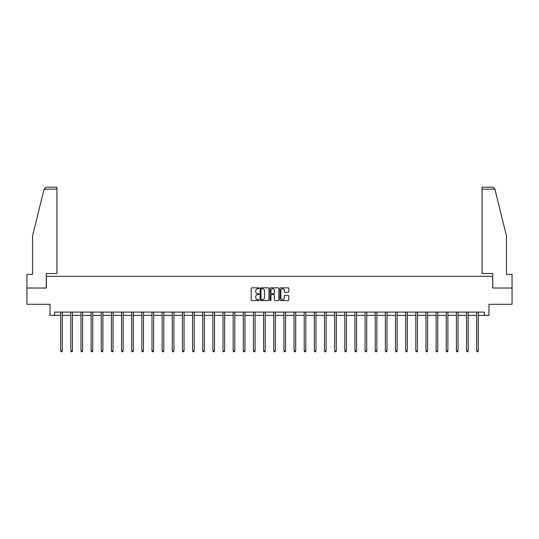 <?xml version="1.0" encoding="UTF-8"?>
<svg xmlns="http://www.w3.org/2000/svg" width="539" height="539" viewBox="0 0 539 539"><rect width="100%" height="100%" fill="white"/><g stroke="black" fill="none" stroke-linecap="round" stroke-linejoin="round"><path stroke-width="0.81" d="M259.091 288.271A0.445 0.445 0 0 0 258.646 287.826L251.861 287.826A0.64 0.64 0 0 0 251.221 288.466L251.221 299.953A0.64 0.64 0 0 0 251.861 300.594L258.646 300.594A0.445 0.445 0 0 0 259.091 300.149A0.445 0.445 0 0 0 258.646 299.704L257.77 299.704A2.041 2.041 0 0 1 255.729 297.656L255.729 296.699A2.041 2.041 0 0 1 257.77 294.658L258.646 294.658A0.445 0.445 0 0 0 259.091 294.213A0.445 0.445 0 0 0 258.646 293.762L257.77 293.762A2.041 2.041 0 0 1 255.729 291.72L255.729 290.764A2.041 2.041 0 0 1 257.77 288.722L258.646 288.722A0.445 0.445 0 0 0 259.091 288.271M288.156 292.327A0.64 0.64 0 0 0 288.796 291.687L288.796 288.466A0.64 0.64 0 0 0 288.156 287.826L280.624 287.826A0.64 0.64 0 0 0 279.984 288.466L279.984 299.953A0.64 0.64 0 0 0 280.624 300.594L288.156 300.594A0.64 0.64 0 0 0 288.796 299.953L288.796 296.059A0.64 0.64 0 0 0 288.156 295.426L284.936 295.426A0.64 0.64 0 0 0 284.296 296.059L284.296 297.993A1.705 1.705 0 0 1 282.591 299.704A1.705 1.705 0 0 1 280.88 297.993L280.88 290.427A1.705 1.705 0 0 1 282.591 288.722A1.705 1.705 0 0 1 284.296 290.427L284.296 291.687A0.64 0.64 0 0 0 284.936 292.327L288.156 292.327M54.594 315.349L54.594 312.094L484.406 312.094L484.406 315.349L488.961 315.349L488.961 304.292L512.05 304.292L512.05 288.028L492.666 288.028L492.666 276.325L46.334 276.325L46.334 288.028L26.95 288.028L26.95 304.292L50.039 304.292L50.039 315.349L60.678 315.349M268.941 288.466A0.64 0.64 0 0 0 268.301 287.826L260.768 287.826A0.64 0.64 0 0 0 260.128 288.466L260.128 299.953A0.64 0.64 0 0 0 260.768 300.594L268.301 300.594A0.64 0.64 0 0 0 268.941 299.953L268.941 288.466M270.699 287.826L278.232 287.826A0.64 0.64 0 0 1 278.872 288.466L278.872 299.953A0.64 0.64 0 0 1 278.232 300.594L275.005 300.594A0.64 0.64 0 0 1 274.371 299.953L274.371 295.298A0.64 0.64 0 0 0 273.731 294.658L271.589 294.658A0.64 0.64 0 0 0 270.955 295.298L270.955 300.149A0.445 0.445 0 0 1 270.504 300.594A0.445 0.445 0 0 1 270.059 300.149L270.059 288.466A0.64 0.64 0 0 1 270.699 287.826M62.302 315.349L70.825 315.349M72.448 315.349L80.971 315.349M82.595 315.349L91.118 315.349M92.742 315.349L101.265 315.349M102.888 315.349L111.411 315.349M113.035 315.349L121.558 315.349M123.182 315.349L131.705 315.349M133.328 315.349L141.851 315.349M143.475 315.349L151.998 315.349M153.622 315.349L162.145 315.349M163.768 315.349L172.291 315.349M173.915 315.349L182.438 315.349M184.062 315.349L192.585 315.349M194.208 315.349L202.731 315.349M204.355 315.349L212.878 315.349M214.502 315.349L223.025 315.349M224.655 315.349L233.171 315.349M234.802 315.349L243.318 315.349M244.949 315.349L253.465 315.349M255.095 315.349L263.611 315.349M265.242 315.349L273.758 315.349M275.389 315.349L283.905 315.349M285.535 315.349L294.051 315.349M295.682 315.349L304.198 315.349M305.829 315.349L314.345 315.349M315.975 315.349L324.498 315.349M326.122 315.349L334.645 315.349M336.269 315.349L344.792 315.349M346.415 315.349L354.938 315.349M356.562 315.349L365.085 315.349M366.709 315.349L375.232 315.349M376.855 315.349L385.378 315.349M387.002 315.349L395.525 315.349M397.149 315.349L405.672 315.349M407.295 315.349L415.818 315.349M417.442 315.349L425.965 315.349M427.589 315.349L436.112 315.349M437.735 315.349L446.258 315.349M447.882 315.349L456.405 315.349M458.029 315.349L466.552 315.349M468.175 315.349L476.698 315.349M478.322 315.349L484.406 315.349M261.469 288.722A0.445 0.445 0 0 0 261.024 289.167L261.024 299.253A0.445 0.445 0 0 0 261.469 299.704L262.399 299.704A2.041 2.041 0 0 0 264.44 297.656L264.44 290.764A2.041 2.041 0 0 0 262.399 288.722L261.469 288.722M274.371 290.46A1.705 1.705 0 0 0 272.66 288.749A1.705 1.705 0 0 0 270.955 290.46L270.955 293.122A0.64 0.64 0 0 0 271.589 293.762L273.731 293.762A0.64 0.64 0 0 0 274.371 293.122L274.371 290.46M62.389 312.094L62.349 312.196A0.654 0.654 0 0 0 62.302 312.438L62.302 350.943L60.678 350.943L60.678 312.438A0.654 0.654 0 0 0 60.631 312.196L60.59 312.094M62.302 350.943L61.817 351.785L61.163 351.785L60.678 350.943M44.097 189.162L46.105 187.215L56.939 187.215L56.939 189.162L44.097 189.162L32.542 235.994L32.542 274.371L26.95 274.371L26.95 288.028M46.266 288.028L46.266 273.529L56.939 273.529L56.939 189.162M512.05 288.028L512.05 274.371L506.458 274.371L506.458 235.994L494.789 188.697L492.895 187.215L482.061 187.215L482.061 273.529L492.734 273.529L492.734 288.028M72.536 312.094L72.495 312.196A0.654 0.654 0 0 0 72.448 312.438L72.448 350.943L70.825 350.943L70.825 312.438A0.654 0.654 0 0 0 70.777 312.196L70.737 312.094M72.448 350.943L71.963 351.785L71.31 351.785L70.825 350.943M82.683 312.094L82.642 312.196A0.654 0.654 0 0 0 82.595 312.438L82.595 350.943L80.971 350.943L80.971 312.438A0.654 0.654 0 0 0 80.924 312.196L80.884 312.094M82.595 350.943L82.11 351.785L81.456 351.785L80.971 350.943M92.829 312.094L92.789 312.196A0.654 0.654 0 0 0 92.742 312.438L92.742 350.943L91.118 350.943L91.118 312.438A0.654 0.654 0 0 0 91.071 312.196L91.03 312.094M92.742 350.943L92.257 351.785L91.603 351.785L91.118 350.943M102.976 312.094L102.936 312.196A0.654 0.654 0 0 0 102.888 312.438L102.888 350.943L101.265 350.943L101.265 312.438A0.654 0.654 0 0 0 101.217 312.196L101.177 312.094M102.888 350.943L102.403 351.785L101.75 351.785L101.265 350.943M113.123 312.094L113.082 312.196A0.654 0.654 0 0 0 113.035 312.438L113.035 350.943L111.411 350.943L111.411 312.438A0.654 0.654 0 0 0 111.364 312.196L111.324 312.094M113.035 350.943L112.55 351.785L111.896 351.785L111.411 350.943M123.269 312.094L123.229 312.196A0.654 0.654 0 0 0 123.182 312.438L123.182 350.943L121.558 350.943L121.558 312.438A0.654 0.654 0 0 0 121.511 312.196L121.47 312.094M123.182 350.943L122.697 351.785L122.043 351.785L121.558 350.943M133.416 312.094L133.376 312.196A0.654 0.654 0 0 0 133.328 312.438L133.328 350.943L131.705 350.943L131.705 312.438A0.654 0.654 0 0 0 131.657 312.196L131.617 312.094M133.328 350.943L132.843 351.785L132.19 351.785L131.705 350.943M143.563 312.094L143.522 312.196A0.654 0.654 0 0 0 143.475 312.438L143.475 350.943L141.851 350.943L141.851 312.438A0.654 0.654 0 0 0 141.804 312.196L141.764 312.094M143.475 350.943L142.99 351.785L142.336 351.785L141.851 350.943M153.709 312.094L153.669 312.196A0.654 0.654 0 0 0 153.622 312.438L153.622 350.943L151.998 350.943L151.998 312.438A0.654 0.654 0 0 0 151.951 312.196L151.91 312.094M153.622 350.943L153.137 351.785L152.483 351.785L151.998 350.943M163.856 312.094L163.816 312.196A0.654 0.654 0 0 0 163.768 312.438L163.768 350.943L162.145 350.943L162.145 312.438A0.654 0.654 0 0 0 162.098 312.196L162.057 312.094M163.768 350.943L163.283 351.785L162.63 351.785L162.145 350.943M174.003 312.094L173.962 312.196A0.654 0.654 0 0 0 173.915 312.438L173.915 350.943L172.291 350.943L172.291 312.438A0.654 0.654 0 0 0 172.244 312.196L172.204 312.094M173.915 350.943L173.43 351.785L172.776 351.785L172.291 350.943M184.149 312.094L184.109 312.196A0.654 0.654 0 0 0 184.062 312.438L184.062 350.943L182.438 350.943L182.438 312.438A0.654 0.654 0 0 0 182.391 312.196L182.35 312.094M184.062 350.943L183.577 351.785L182.923 351.785L182.438 350.943M194.296 312.094L194.256 312.196A0.654 0.654 0 0 0 194.208 312.438L194.208 350.943L192.585 350.943L192.585 312.438A0.654 0.654 0 0 0 192.538 312.196L192.497 312.094M194.208 350.943L193.723 351.785L193.07 351.785L192.585 350.943M204.443 312.094L204.402 312.196A0.654 0.654 0 0 0 204.355 312.438L204.355 350.943L202.731 350.943L202.731 312.438A0.654 0.654 0 0 0 202.684 312.196L202.644 312.094M204.355 350.943L203.87 351.785L203.223 351.785L202.731 350.943M214.589 312.094L214.549 312.196A0.654 0.654 0 0 0 214.502 312.438L214.502 350.943L212.878 350.943L212.878 312.438A0.654 0.654 0 0 0 212.831 312.196L212.79 312.094M214.502 350.943L214.017 351.785L213.37 351.785L212.878 350.943M224.736 312.094L224.702 312.196A0.654 0.654 0 0 0 224.655 312.438L224.655 350.943L223.025 350.943L223.025 312.438A0.654 0.654 0 0 0 222.978 312.196L222.937 312.094M224.655 350.943L224.163 351.785L223.517 351.785L223.025 350.943M234.883 312.094L234.849 312.196A0.654 0.654 0 0 0 234.802 312.438L234.802 350.943L233.171 350.943L233.171 312.438A0.654 0.654 0 0 0 233.124 312.196L233.091 312.094M234.802 350.943L234.31 351.785L233.663 351.785L233.171 350.943M245.029 312.094L244.996 312.196A0.654 0.654 0 0 0 244.949 312.438L244.949 350.943L243.318 350.943L243.318 312.438A0.654 0.654 0 0 0 243.271 312.196L243.237 312.094M244.949 350.943L244.457 351.785L243.81 351.785L243.318 350.943M255.176 312.094L255.142 312.196A0.654 0.654 0 0 0 255.095 312.438L255.095 350.943L253.465 350.943L253.465 312.438A0.654 0.654 0 0 0 253.418 312.196L253.384 312.094M255.095 350.943L254.603 351.785L253.957 351.785L253.465 350.943M265.323 312.094L265.289 312.196A0.654 0.654 0 0 0 265.242 312.438L265.242 350.943L263.611 350.943L263.611 312.438A0.654 0.654 0 0 0 263.564 312.196L263.531 312.094M265.242 350.943L264.75 351.785L264.103 351.785L263.611 350.943M275.469 312.094L275.436 312.196A0.654 0.654 0 0 0 275.389 312.438L275.389 350.943L273.758 350.943L273.758 312.438A0.654 0.654 0 0 0 273.711 312.196L273.677 312.094M275.389 350.943L274.897 351.785L274.25 351.785L273.758 350.943M285.616 312.094L285.582 312.196A0.654 0.654 0 0 0 285.535 312.438L285.535 350.943L283.905 350.943L283.905 312.438A0.654 0.654 0 0 0 283.858 312.196L283.824 312.094M285.535 350.943L285.043 351.785L284.397 351.785L283.905 350.943M295.763 312.094L295.729 312.196A0.654 0.654 0 0 0 295.682 312.438L295.682 350.943L294.051 350.943L294.051 312.438A0.654 0.654 0 0 0 294.004 312.196L293.971 312.094M295.682 350.943L295.19 351.785L294.543 351.785L294.051 350.943M305.909 312.094L305.876 312.196A0.654 0.654 0 0 0 305.829 312.438L305.829 350.943L304.198 350.943L304.198 312.438A0.654 0.654 0 0 0 304.151 312.196L304.117 312.094M305.829 350.943L305.337 351.785L304.69 351.785L304.198 350.943M316.063 312.094L316.022 312.196A0.654 0.654 0 0 0 315.975 312.438L315.975 350.943L314.345 350.943L314.345 312.438A0.654 0.654 0 0 0 314.298 312.196L314.264 312.094M315.975 350.943L315.483 351.785L314.837 351.785L314.345 350.943M326.21 312.094L326.169 312.196A0.654 0.654 0 0 0 326.122 312.438L326.122 350.943L324.498 350.943L324.498 312.438A0.654 0.654 0 0 0 324.451 312.196L324.411 312.094M326.122 350.943L325.63 351.785L324.983 351.785L324.498 350.943M336.356 312.094L336.316 312.196A0.654 0.654 0 0 0 336.269 312.438L336.269 350.943L334.645 350.943L334.645 312.438A0.654 0.654 0 0 0 334.598 312.196L334.557 312.094M336.269 350.943L335.777 351.785L335.13 351.785L334.645 350.943M346.503 312.094L346.462 312.196A0.654 0.654 0 0 0 346.415 312.438L346.415 350.943L344.792 350.943L344.792 312.438A0.654 0.654 0 0 0 344.744 312.196L344.704 312.094M346.415 350.943L345.93 351.785L345.277 351.785L344.792 350.943M356.65 312.094L356.609 312.196A0.654 0.654 0 0 0 356.562 312.438L356.562 350.943L354.938 350.943L354.938 312.438A0.654 0.654 0 0 0 354.891 312.196L354.851 312.094M356.562 350.943L356.077 351.785L355.423 351.785L354.938 350.943M366.796 312.094L366.756 312.196A0.654 0.654 0 0 0 366.709 312.438L366.709 350.943L365.085 350.943L365.085 312.438A0.654 0.654 0 0 0 365.038 312.196L364.997 312.094M366.709 350.943L366.224 351.785L365.57 351.785L365.085 350.943M376.943 312.094L376.902 312.196A0.654 0.654 0 0 0 376.855 312.438L376.855 350.943L375.232 350.943L375.232 312.438A0.654 0.654 0 0 0 375.184 312.196L375.144 312.094M376.855 350.943L376.37 351.785L375.717 351.785L375.232 350.943M387.09 312.094L387.049 312.196A0.654 0.654 0 0 0 387.002 312.438L387.002 350.943L385.378 350.943L385.378 312.438A0.654 0.654 0 0 0 385.331 312.196L385.291 312.094M387.002 350.943L386.517 351.785L385.863 351.785L385.378 350.943M397.236 312.094L397.196 312.196A0.654 0.654 0 0 0 397.149 312.438L397.149 350.943L395.525 350.943L395.525 312.438A0.654 0.654 0 0 0 395.478 312.196L395.437 312.094M397.149 350.943L396.664 351.785L396.01 351.785L395.525 350.943M407.383 312.094L407.343 312.196A0.654 0.654 0 0 0 407.295 312.438L407.295 350.943L405.672 350.943L405.672 312.438A0.654 0.654 0 0 0 405.624 312.196L405.584 312.094M407.295 350.943L406.81 351.785L406.157 351.785L405.672 350.943M417.53 312.094L417.489 312.196A0.654 0.654 0 0 0 417.442 312.438L417.442 350.943L415.818 350.943L415.818 312.438A0.654 0.654 0 0 0 415.771 312.196L415.731 312.094M417.442 350.943L416.957 351.785L416.303 351.785L415.818 350.943M427.676 312.094L427.636 312.196A0.654 0.654 0 0 0 427.589 312.438L427.589 350.943L425.965 350.943L425.965 312.438A0.654 0.654 0 0 0 425.918 312.196L425.877 312.094M427.589 350.943L427.104 351.785L426.45 351.785L425.965 350.943M437.823 312.094L437.783 312.196A0.654 0.654 0 0 0 437.735 312.438L437.735 350.943L436.112 350.943L436.112 312.438A0.654 0.654 0 0 0 436.064 312.196L436.024 312.094M437.735 350.943L437.25 351.785L436.597 351.785L436.112 350.943M447.97 312.094L447.929 312.196A0.654 0.654 0 0 0 447.882 312.438L447.882 350.943L446.258 350.943L446.258 312.438A0.654 0.654 0 0 0 446.211 312.196L446.171 312.094M447.882 350.943L447.397 351.785L446.743 351.785L446.258 350.943M458.116 312.094L458.076 312.196A0.654 0.654 0 0 0 458.029 312.438L458.029 350.943L456.405 350.943L456.405 312.438A0.654 0.654 0 0 0 456.358 312.196L456.317 312.094M458.029 350.943L457.544 351.785L456.89 351.785L456.405 350.943M468.263 312.094L468.223 312.196A0.654 0.654 0 0 0 468.175 312.438L468.175 350.943L466.552 350.943L466.552 312.438A0.654 0.654 0 0 0 466.504 312.196L466.464 312.094M468.175 350.943L467.69 351.785L467.037 351.785L466.552 350.943M478.41 312.094L478.369 312.196A0.654 0.654 0 0 0 478.322 312.438L478.322 350.943L476.698 350.943L476.698 312.438A0.654 0.654 0 0 0 476.651 312.196L476.611 312.094M478.322 350.943L477.837 351.785L477.183 351.785L476.698 350.943M494.903 189.162L482.061 189.162"/></g></svg>
